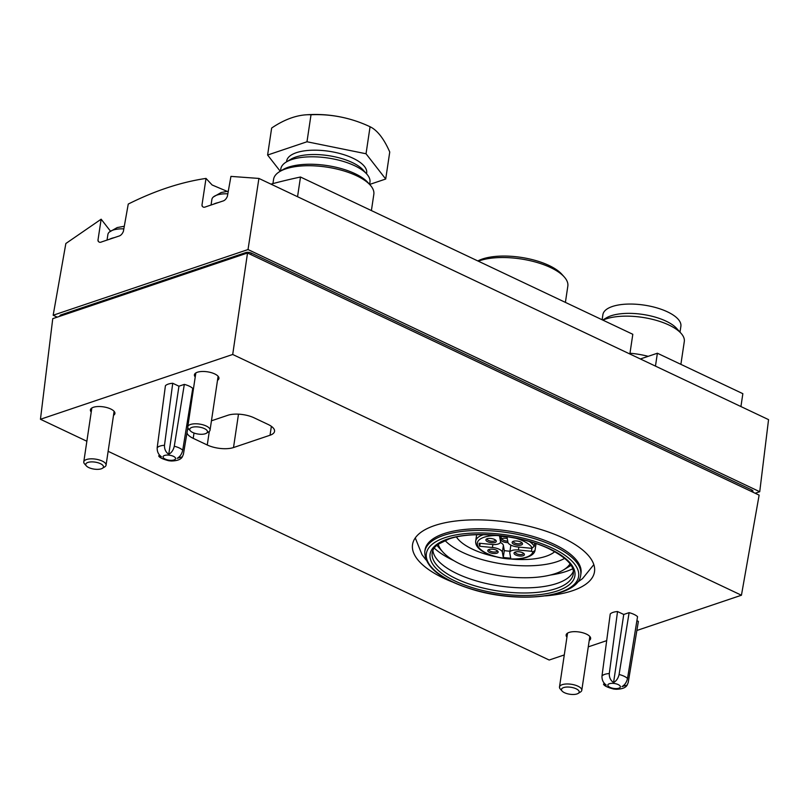 <?xml version="1.0" encoding="UTF-8"?>
<svg xmlns="http://www.w3.org/2000/svg" width="809" height="809" viewBox="0 0 809 809"><rect width="100%" height="100%" fill="white"/><g stroke="black" fill="none" stroke-linecap="round" stroke-linejoin="round"><path stroke-width="1.21" d="M534.729 543.173L534.264 546.247L532.251 547.986A5.258 2.073 -171.5 0 0 530.937 548.249L517.871 546.975A9.384 3.691 -171.5 0 1 507.931 542.273L507.021 537.055A26.282 10.345 -171.5 0 0 499.598 536.337L500.508 541.555A9.384 3.691 -171.5 0 1 500.518 542.04A9.384 3.691 -171.5 0 1 491.902 544.457L479.181 543.223A26.282 10.345 -171.5 0 0 479.161 543.355A26.282 10.345 -171.5 0 0 479.707 546.267L492.428 547.501A9.384 3.691 -171.5 0 1 502.369 552.203L503.279 557.421A26.282 10.345 -171.5 0 0 510.701 558.139L509.791 552.921A9.384 3.691 -171.5 0 1 509.781 552.436A9.384 3.691 -171.5 0 1 518.407 550.019L531.462 551.293A5.258 2.073 -171.5 0 0 532.919 551.819L535.002 550.494L536.033 543.608M483.519 534.688A30.034 11.822 -171.5 0 0 475.702 541.09C475.277 545.296 478.281 549.119 484.712 552.567C497.009 558.372 509.872 560.273 523.281 558.291C530.259 556.693 534.162 554.145 534.971 550.666L535.002 550.494M531.958 548.017L531.462 551.293M168.818 460.756C162.629 459.138 159.262 457.5 158.685 455.831L161.456 456.772C158.453 454.658 157.027 451.644 157.189 447.741L165.42 385.721A15.017 5.916 8.5 0 1 172.732 383.264L178.941 386.196L184.321 384.386A15.017 5.916 8.5 0 1 192.754 388.381L182.723 450.219C181.823 454.051 179.972 456.751 177.191 458.298L182.359 456.802L183.421 454.243L187.85 427.627M184.321 384.386L174.279 446.234C173.389 450.057 171.548 452.757 168.757 454.304C165.754 452.191 164.338 449.187 164.49 445.284L172.732 383.264M627.177 685.071C625.731 687.741 622.06 689.137 616.155 689.268L613.616 689.015C607.438 687.407 604.06 685.769 603.494 684.101L606.254 685.041C603.251 682.917 601.825 679.914 601.987 676.011L610.229 613.991A15.017 5.916 8.5 0 1 617.53 611.533L623.739 614.466L629.119 612.656A15.017 5.916 8.5 0 1 637.553 616.65L627.521 678.488C626.621 682.321 624.781 685.011 622 686.568L627.167 685.071L628.219 682.503L638.382 621.393L636.895 620.695M629.119 612.656L619.087 674.504C618.187 678.326 616.347 681.016 613.566 682.574C610.562 680.46 609.137 677.457 609.298 673.553L617.53 611.533M227.026 191.298L212.13 184.988L206.012 178.415C180.903 182.146 154.984 190.691 128.257 204.06L123.383 231.374C122.25 234.114 120.632 235.722 118.549 236.208L101.732 241.871C99.568 242.831 98.324 242.184 98.01 239.929L97.97 240.324M110.459 231.131L101.145 219.199L65.853 243.509L53.172 315.237L248.019 249.556L258.91 178.435L230.939 176.392L227.38 196.314C226.247 199.065 224.629 200.672 222.546 201.148L205.729 206.821C203.565 207.771 202.321 207.124 202.007 204.869L201.977 205.274M258.91 178.435L768.55 419.628L759.732 491.72L755.181 493.257M206.012 178.415L202.007 204.869A30.034 11.822 -171.5 0 0 202.179 206.214M101.145 219.199L98.01 239.929A30.034 11.822 -171.5 0 0 98.182 241.274M40.45 419.274L232.709 354.473L247.524 253.005L52.757 318.655L40.45 419.274L86.856 441.239M108.133 451.311L549.18 660.033L564.288 654.936M247.524 253.005L759.125 495.128L741.438 595.232L232.709 354.473M588.274 646.856L606.679 640.647M636.875 630.474L741.438 595.232M211.452 420.801L227.865 415.27A18.769 7.392 8.5 0 1 254.097 417.818L268.153 424.472A18.769 7.392 8.5 0 1 274.544 431.359A18.769 7.392 8.5 0 1 270.034 435.232L233.508 447.549A18.769 7.392 8.5 0 1 207.266 445.001L193.209 438.347A18.769 7.392 8.5 0 1 186.96 432.936M187.445 430.014A18.769 7.392 8.5 0 1 188.628 428.901M545.478 595.889A91.993 36.213 -171.5 0 0 594.494 571.761A91.993 36.213 -171.5 0 0 563.195 538.046A91.993 36.213 -171.5 0 0 468.108 520.025A91.993 36.213 -171.5 0 0 412.539 544.568A91.993 36.213 -171.5 0 0 452.362 581.974M192.097 392.426L192.866 392.79M217.51 380.301A12.388 4.874 -171.5 0 0 218.926 378.46A12.388 4.874 -171.5 0 0 214.709 373.92A12.388 4.874 -171.5 0 0 201.896 371.493A12.388 4.874 -171.5 0 0 194.413 374.789A12.388 4.874 -171.5 0 0 195.222 376.974M589.225 640.495A12.388 4.874 -171.5 0 0 590.641 638.645A12.388 4.874 -171.5 0 0 586.424 634.104A12.388 4.874 -171.5 0 0 573.621 631.677A12.388 4.874 -171.5 0 0 566.138 634.984A12.388 4.874 -171.5 0 0 566.947 637.158M113.503 415.351A12.388 4.874 -171.5 0 0 114.918 413.51A12.388 4.874 -171.5 0 0 110.702 408.97A12.388 4.874 -171.5 0 0 97.899 406.543A12.388 4.874 -171.5 0 0 90.416 409.85A12.388 4.874 -171.5 0 0 91.225 412.024M59.876 316.258L59.957 315.702A3.752 1.476 8.5 0 1 60.857 314.923L245.966 252.529A3.752 1.476 8.5 0 1 251.215 253.035L751.672 489.89A3.752 1.476 8.5 0 1 752.946 491.265L752.815 492.145M248.019 249.556L759.732 491.72M53.172 315.237L57.227 317.148M270.934 184.128A536.913 211.341 8.5 0 1 300.493 177.019L297.55 196.718M300.493 177.019L632.81 334.289L629.867 353.988M640.364 358.963L657.383 353.23L742.854 393.68L740.933 406.553M657.383 353.23L655.462 366.103M680.005 332.145L680.885 326.29A39.429 15.523 -171.5 0 0 667.465 311.849A39.429 15.523 -171.5 0 0 626.712 304.123A39.429 15.523 -171.5 0 0 602.897 314.64L602.129 319.767M680.885 364.353L684.293 341.56A45.051 17.737 -171.5 0 0 681.127 333.399L676.718 328.474A39.429 15.523 -171.5 0 0 666.07 321.153A39.429 15.523 -171.5 0 0 606.244 317.937L602.745 320.061M681.127 333.399A45.051 17.737 -171.5 0 0 668.962 325.046A45.051 17.737 -171.5 0 0 602.917 320.142M648.191 356.324A45.051 17.737 -171.5 0 0 629.978 353.22M623.739 614.466L613.566 682.574M182.369 456.812C180.933 459.472 177.252 460.867 171.346 460.999L168.818 460.746M178.941 386.196L168.757 454.304M432.886 550.322A71.334 28.082 -171.5 0 0 444.556 566.371A71.334 28.082 -171.5 0 0 557.512 583.249A71.334 28.082 -171.5 0 0 573.348 571.316M580.731 574.936L580.993 573.227A78.847 31.035 -171.5 0 0 554.155 544.336A78.847 31.035 -171.5 0 0 472.658 528.894A78.847 31.035 -171.5 0 0 425.028 549.918L424.776 551.627C424.776 567.352 441.411 580.184 474.681 590.135C521.33 603.807 578.91 596.911 580.731 574.936A78.847 31.035 -171.5 0 0 553.902 546.045A78.847 31.035 -171.5 0 0 472.395 530.593A78.847 31.035 -171.5 0 0 424.776 551.627M434.19 548.057A80.728 31.773 -171.5 0 0 453.849 560.637M550.302 575.057A80.728 31.773 -171.5 0 0 572.772 568.767M494.501 539.441A5.258 2.073 -171.5 0 0 486.522 539.006A5.258 2.073 -171.5 0 0 490.79 542.637A5.258 2.073 -171.5 0 0 495.927 540.412A5.258 2.073 -171.5 0 0 494.501 539.441M520.743 541.99A5.258 2.073 -171.5 0 0 512.764 541.555A5.258 2.073 -171.5 0 0 517.022 545.185A5.258 2.073 -171.5 0 0 522.159 542.96A5.258 2.073 -171.5 0 0 520.743 541.99M496.382 550.191A5.258 2.073 -171.5 0 0 488.403 549.766A5.258 2.073 -171.5 0 0 492.671 553.386A5.258 2.073 -171.5 0 0 497.798 551.172A5.258 2.073 -171.5 0 0 496.382 550.191M522.624 552.739A5.258 2.073 -171.5 0 0 514.645 552.314A5.258 2.073 -171.5 0 0 518.903 555.935A5.258 2.073 -171.5 0 0 524.04 553.72A5.258 2.073 -171.5 0 0 522.624 552.739M456.428 536.984A52.565 20.69 -171.5 0 0 495.533 556.703M511.581 559.1A52.565 20.69 -171.5 0 0 554.752 551.677M444.98 540.452A67.582 26.606 -171.5 0 0 502.652 563.994A67.582 26.606 -171.5 0 0 564.682 558.341M438.225 544.154A67.582 26.606 -171.5 0 0 442.705 551.869A67.582 26.606 -171.5 0 0 500.862 575.937A67.582 26.606 -171.5 0 0 563.519 569.92A67.582 26.606 -171.5 0 0 570.052 563.853M487.261 538.693A4.126 1.628 -171.5 0 0 487.16 538.956A4.126 1.628 -171.5 0 0 491.002 541.17A4.126 1.628 -171.5 0 0 495.33 540.169A4.126 1.628 -171.5 0 0 495.31 539.896M489.142 549.442A4.126 1.628 -171.5 0 0 489.041 549.705A4.126 1.628 -171.5 0 0 492.883 551.93A4.126 1.628 -171.5 0 0 497.211 550.929A4.126 1.628 -171.5 0 0 497.191 550.656M515.373 551.991A4.126 1.628 -171.5 0 0 515.282 552.254A4.126 1.628 -171.5 0 0 519.125 554.478A4.126 1.628 -171.5 0 0 523.443 553.477A4.126 1.628 -171.5 0 0 523.433 553.194M513.493 541.241A4.126 1.628 -171.5 0 0 513.402 541.504A4.126 1.628 -171.5 0 0 517.244 543.719A4.126 1.628 -171.5 0 0 521.562 542.718A4.126 1.628 -171.5 0 0 521.552 542.445M565.4 302.384L567.827 286.133A50.684 19.952 -171.5 0 0 564.267 276.961A50.684 19.952 -171.5 0 0 550.585 267.557A50.684 19.952 -171.5 0 0 478.331 261.176M564.267 276.961L561.911 274.332A47.68 18.769 -171.5 0 0 549.038 265.483A47.68 18.769 -171.5 0 0 477.826 260.943M371.402 210.573L373.829 194.322A50.684 19.952 -171.5 0 0 370.269 185.15A50.684 19.952 -171.5 0 0 356.577 175.745A50.684 19.952 -171.5 0 0 279.661 171.609A50.684 19.952 -171.5 0 0 273.573 179.335L272.936 183.592M370.269 185.15L367.913 182.521A47.68 18.769 -171.5 0 0 355.04 173.672A47.68 18.769 -171.5 0 0 282.675 169.779L279.661 171.609M508.022 542.596A5.258 2.073 8.5 0 1 502.763 541.565A5.258 2.073 8.5 0 1 501.6 538.834A5.258 2.073 8.5 0 1 507.273 538.511M500.367 542.505A9.384 3.691 8.5 0 1 503.39 545.377L502.369 552.203M509.963 551.222A26.282 10.345 8.5 0 1 504.3 550.595L503.39 545.377M509.781 552.436L510.803 545.61A9.384 3.691 8.5 0 1 510.954 545.145M504.3 550.595L503.279 557.421M480.152 543.314L479.707 546.267M502.338 538.511A4.126 1.628 -171.5 0 0 502.237 538.774A4.126 1.628 -171.5 0 0 507.728 541.11M267.607 155.035L271.652 128.034A116.334 65.155 115.3 0 1 305.468 114.858A116.334 65.155 115.3 0 1 311.02 114.757A116.334 106.019 -152.9 0 1 370.067 126.75A116.334 40.865 -90.7 0 1 370.087 126.76A116.334 40.865 -90.7 0 1 389.746 152.011L385.711 179.022L366.032 153.761L306.985 141.767L267.607 155.035L280.248 171.255M366.548 173.814L366.669 173.005A40.45 15.917 -171.5 0 0 341.762 154.044A40.45 15.917 -171.5 0 0 296.367 152.689A40.45 15.917 -171.5 0 0 286.659 161.052L286.538 161.851M369.632 184.442L385.711 179.022M369.622 184.422L369.946 182.217A45.051 17.737 -171.5 0 0 366.78 174.066L363.17 170.032A40.45 15.917 -171.5 0 0 295.72 157.037A40.45 15.917 -171.5 0 0 290.866 159.231L286.234 162.033A45.051 17.737 -171.5 0 0 280.824 168.899L280.49 171.103M366.78 174.066A45.051 17.737 -171.5 0 0 291.644 159.595A45.051 17.737 -171.5 0 0 286.234 162.033M306.985 141.767L311.02 114.757M366.032 153.761L370.067 126.75A127.66 127.66 0 0 0 305.468 114.858M123.838 228.846A21.024 8.272 -171.5 0 0 112.936 230.13A21.024 8.272 -171.5 0 0 109.357 232.041A21.024 8.272 -171.5 0 0 107.89 234.479L107.051 240.081M102.389 468.31L104.705 466.904A11.265 4.429 -171.5 0 0 106.06 465.185A11.265 4.429 -171.5 0 0 99.123 459.906A11.265 4.429 -171.5 0 0 86.482 459.532A11.265 4.429 -171.5 0 0 83.782 461.858A11.265 4.429 -171.5 0 0 84.571 463.901L86.371 465.913A8.96 3.529 -171.5 0 0 94.087 469.109A8.96 3.529 -171.5 0 0 102.389 468.31A8.96 3.529 -171.5 0 0 99.679 463.335A8.96 3.529 -171.5 0 0 87.898 462.435A8.96 3.529 -171.5 0 0 86.371 465.913M227.835 193.796A21.024 8.272 -171.5 0 0 216.943 195.08A21.024 8.272 -171.5 0 0 213.354 196.981A21.024 8.272 -171.5 0 0 211.887 199.418L211.058 205.021M206.396 433.25L208.702 431.854A11.265 4.429 -171.5 0 0 210.057 430.135A11.265 4.429 -171.5 0 0 203.12 424.856A11.265 4.429 -171.5 0 0 190.489 424.472A11.265 4.429 -171.5 0 0 187.779 426.798A11.265 4.429 -171.5 0 0 188.568 428.841L190.368 430.853A8.96 3.529 -171.5 0 0 198.084 434.049A8.96 3.529 -171.5 0 0 206.396 433.25A8.96 3.529 -171.5 0 0 203.676 428.274A8.96 3.529 -171.5 0 0 191.895 427.385A8.96 3.529 -171.5 0 0 190.368 430.853M578.111 693.444L580.427 692.039A11.265 4.429 -171.5 0 0 581.782 690.32A11.265 4.429 -171.5 0 0 574.845 685.041A11.265 4.429 -171.5 0 0 562.204 684.667A11.265 4.429 -171.5 0 0 559.494 686.993A11.265 4.429 -171.5 0 0 560.293 689.035L562.093 691.048A8.96 3.529 -171.5 0 0 569.809 694.243A8.96 3.529 -171.5 0 0 578.111 693.444A8.96 3.529 -171.5 0 0 575.391 688.469A8.96 3.529 -171.5 0 0 563.62 687.579A8.96 3.529 -171.5 0 0 562.093 691.048M182.723 450.219A13.834 5.451 -171.5 0 0 179.274 447.964A13.834 5.451 -171.5 0 0 174.279 446.234M164.49 445.284A13.834 5.451 -171.5 0 0 157.189 447.741M627.521 678.488A13.834 5.451 -171.5 0 0 624.083 676.233A13.834 5.451 -171.5 0 0 619.087 674.504M609.298 673.553A13.834 5.451 -171.5 0 0 601.987 676.011M751.43 491.488L751.672 489.89M250.972 254.643L251.215 253.035M245.805 253.581L245.966 252.529M60.695 315.975L60.857 314.923M618.207 684.586A6.33 2.488 -171.5 0 0 607.943 684.717A6.33 2.488 -171.5 0 0 616.155 688.601A6.33 2.488 -171.5 0 0 618.207 684.586M173.409 456.316A6.33 2.488 -171.5 0 0 163.145 456.448A6.33 2.488 -171.5 0 0 171.346 460.331A6.33 2.488 -171.5 0 0 173.409 456.316M432.198 552.739A71.334 28.082 -171.5 0 0 498.607 591.055A71.334 28.082 -171.5 0 0 573.308 573.824C574.471 565.966 566.522 557.684 549.442 548.967C521.461 535.164 473.032 530.421 448.955 538.976L437.851 544.437C434.453 547.076 432.572 549.847 432.198 552.739M549.989 548.977A73.215 28.821 -171.5 0 0 431.268 550.524A73.215 28.821 -171.5 0 0 526.234 595.464A73.215 28.821 -171.5 0 0 549.989 548.977M552.426 548.158A76.966 30.297 -171.5 0 0 427.617 549.786A76.966 30.297 -171.5 0 0 527.448 597.032A76.966 30.297 -171.5 0 0 552.426 548.158M532.251 547.986A28.163 11.083 -171.5 0 0 515.657 538.197M497.747 535.518A28.163 11.083 -171.5 0 0 477.553 545.397A28.163 11.083 -171.5 0 0 505.837 558.513A28.163 11.083 -171.5 0 0 532.919 551.819M534.264 546.247A30.034 11.822 -171.5 0 0 529.511 541.565M271.369 426.323L270.034 435.232M238.493 414.168L233.508 447.549M209.298 431.419L207.266 445.001M194.008 433.027L193.209 438.347M518.842 547.076L518.407 550.019M492.873 544.528L492.428 547.501M501.277 536.428L500.508 541.555M114.241 237.654A21.024 8.272 -171.5 0 0 111.713 238.321A21.024 8.272 -171.5 0 0 109.65 239.201M218.238 202.604A21.024 8.272 -171.5 0 0 215.72 203.271A21.024 8.272 -171.5 0 0 213.647 204.151M415.27 537.924L421.985 554.62L425.928 559.868M593.826 564.611L582.531 578.617L577.221 582.48M476.653 534.739L475.702 541.09M563.519 569.92L571.083 565.339M442.705 551.869L436.809 545.266M501.358 536.428L500.518 542.04M124.293 226.257L117.163 227.582L109.357 232.041M91.832 408.009L83.782 461.858M114.109 411.336L106.06 465.185M228.3 191.207L221.17 192.522L213.354 196.981M195.829 372.949L187.779 426.798M218.106 376.276L210.057 430.135M567.544 633.144L559.494 686.993M589.832 636.471L581.782 690.32"/></g></svg>
